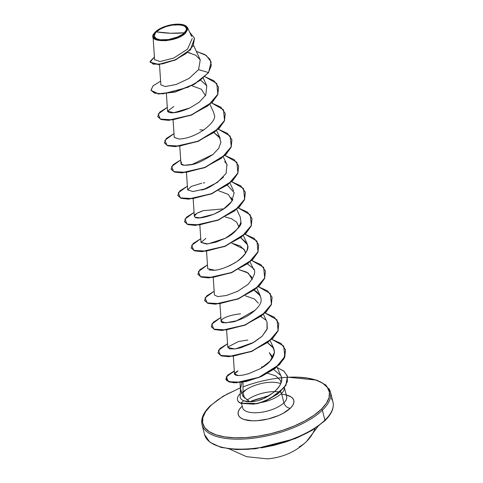 <?xml version="1.0" encoding="UTF-8"?>
<svg xmlns="http://www.w3.org/2000/svg" width="483" height="483" viewBox="0 0 483 483"><rect width="100%" height="100%" fill="white"/><g stroke="black" fill="none" stroke-linecap="round" stroke-linejoin="round"><path stroke-width="0.72" d="M317.941 426.477L306.554 441.456A62.259 46.314 -134.1 0 0 315.061 428.451A62.259 46.314 45.9 0 1 306.554 441.456A62.259 46.314 45.9 0 1 299.146 446.92M229.497 449.021L246.62 456.707L267.153 458.85A27.471 11.187 -14.3 0 0 289.583 453.132C295.729 450.289 301.386 446.395 306.554 441.456M317.114 426.887L324.286 421.007A0.996 0.737 45.9 0 0 324.757 420.838L312.115 430.305L295.21 438.624L255.495 448.779L236.628 449.595L220.924 447.361L209.888 442.247L204.587 434.676A66.231 26.976 -14.3 0 0 255.567 448.194A66.231 26.976 -14.3 0 0 324.902 420.156A0.996 0.737 45.9 0 1 324.757 420.838A0.996 0.737 -134.1 0 0 324.902 420.156A66.231 26.976 165.7 0 1 260.083 447.578A66.231 26.976 165.7 0 1 206.181 438.214M184.373 32.784A16.507 6.726 165.7 0 1 162.451 39.998A16.507 6.726 165.7 0 1 156.389 31.866A132.463 98.532 -134.1 0 0 170.614 33.242A132.463 98.532 -134.1 0 0 184.373 32.784L170.614 33.242L156.389 31.866C165.754 21.94 195.464 22.918 184.373 32.784L186.341 29.813L186.42 28.449L184.748 26.203L180.884 24.893L172.353 25.062L166.092 26.577L160.489 28.968L156.389 31.866L155.109 33.375L154.343 36.207L156.015 38.453L159.873 39.763L168.41 39.588L177.611 36.974L182.556 34.275L184.373 32.784M185.297 32.814A17.593 7.167 165.7 0 1 163.121 40.518A17.593 7.167 165.7 0 1 154.331 33.122A17.593 7.167 165.7 0 1 155.466 31.836A17.593 7.167 165.7 0 1 184.85 25.339A17.593 7.167 165.7 0 1 185.297 32.814L185.557 33.043L185.297 32.814L180.926 35.911L178.088 37.276L171.64 39.401L164.999 40.445L161.932 40.506L156.866 39.697L155.067 38.857L153.86 37.765L153.286 36.46L153.365 35.005L155.466 31.836L159.837 28.745L165.808 26.197L175.758 24.21L181.578 24.404L185.695 25.798L186.903 26.891L187.476 28.189L186.655 31.214L185.297 32.814M154.337 33.122C145.305 43.204 176.168 43.126 185.557 33.043L177.297 37.964L166.237 40.687L156.878 40.095L153.039 36.436L154.331 33.122M240.166 393.778A21.97 8.948 165.7 0 1 240.274 393.681A21.97 8.948 -14.3 0 0 240.166 393.778A21.97 8.948 -14.3 0 0 240.812 403.154L257.053 403.74L265.427 401.041L277.701 394.056L285.882 385.392L287.518 376.619L285.936 385.301L277.773 393.995L265.475 401.023L257.089 403.734L240.866 403.371A21.97 8.948 165.7 0 1 237.533 399.924A21.97 8.948 -14.3 0 0 237.558 400.033A21.97 8.948 -14.3 0 0 240.866 403.371L253.581 404.162L260.325 402.635L270.106 398.578L284.095 387.692L287.361 381.624L287.307 375.895L283.799 371.047L277.139 367.533L284.089 371.288L287.488 376.511L285.827 385.174L277.64 393.832L265.372 400.824L256.998 403.522L240.812 403.154A21.97 8.948 165.7 0 1 237.503 399.815A21.97 8.948 165.7 0 1 240.166 393.778M245.823 389.811L243.009 391.846L243.027 382.156L243.009 391.846L245.738 390.107A21.97 8.948 -14.3 0 0 243.523 391.423A21.97 8.948 165.7 0 1 245.738 390.107L243.088 392.498L244.495 397.998L243.088 392.498M203.639 428.246A66.231 26.976 -14.3 0 0 257.548 437.61A66.231 26.976 -14.3 0 0 322.366 410.194A0.996 0.737 -134.1 0 0 321.298 409.282A65.241 26.571 165.7 0 1 234.672 437.791A65.241 26.571 165.7 0 1 210.709 405.66A0.996 0.737 -134.1 0 0 210.238 405.829A0.996 0.737 45.9 0 1 210.709 405.66L217.881 399.779L226.907 394.194L240.377 387.903M281.728 394.255A28.678 11.683 165.7 0 1 290.313 408.268A5.959 4.432 45.9 0 1 283.913 402.828A22.719 9.255 -14.3 0 0 286.129 395.372M280.967 392.341A22.719 9.255 -14.3 0 0 247.073 400.129A22.719 9.255 -14.3 0 1 274.543 391.616M240.474 388.362L240.172 396.869C240.371 398.517 241.536 399.809 243.667 400.757L249.862 401.784L242.925 396.199L240.486 388.724L241.995 382.313M243.009 391.846L241.397 393.536L243.009 391.846M281.523 393.446A22.719 9.255 -14.3 0 0 284.366 387.638A22.719 9.255 165.7 0 1 281.523 393.446A22.719 9.255 165.7 0 1 261.762 402.417A22.719 9.255 -14.3 0 0 281.523 393.446L283.913 402.828L281.523 393.446L280.617 391.653L281.523 393.446M280.75 383.701A22.719 9.255 -14.3 0 0 245.714 389.998A22.719 9.255 165.7 0 1 280.75 383.701M267.709 373.329L275.63 375.816L280.261 380.163L281.04 382.965M241.591 403.673L242.641 407.809A22.719 9.255 -14.3 0 0 260.132 412.446A22.719 9.255 -14.3 0 0 283.913 402.828A22.719 9.255 -14.3 0 0 286.673 396.585L286.727 396.815M331.356 398.415A66.231 26.976 165.7 0 1 324.902 420.156A66.231 26.976 -14.3 0 0 332.944 401.953L330.408 391.991A66.231 26.976 165.7 0 1 322.366 410.194L324.902 420.156L322.366 410.194A66.231 26.976 165.7 0 1 253.026 438.226A66.231 26.976 165.7 0 1 202.045 424.708C200.674 418.797 203.409 412.5 210.244 405.823L223.116 396.223L240.365 387.807M231.242 197.613L232.196 200.699L228.32 194.414L218.564 190.737M225.259 216.994L231.393 218.678L236.682 222.15L238.892 226.968M231.949 243.257L240.262 245.998L244.905 250.677L245.587 253.225L244.042 249.216L231.949 243.257M238.65 269.514L246.843 272.195L251.601 276.934L252.277 279.488L248.226 273.064L238.644 269.514M245.34 295.777L254.402 298.971L258.296 303.191M269.26 352.59L271.681 355.711L272.358 358.265L269.26 352.59M240.54 390.083L243.354 396.748L249.862 401.784C248.008 401.53 248.497 402.369 243.667 400.757L240.812 403.154L243.667 400.757C241.524 399.803 240.359 398.505 240.172 396.869M258.188 400.588L265.058 397.932L273.505 392.498C280.623 386.587 283.068 380.93 280.834 375.533L273.722 369.519L280.834 375.533C283.352 380.266 280.907 385.917 273.505 392.498L268.041 396.289L261.931 399.326C257.548 401.017 253.527 401.838 249.862 401.784M276.91 367.032L280.834 375.533M238.022 370.811L234.503 374.053L238.542 375.557C233.361 375.188 233.186 373.607 238.022 370.811M242.967 375.104L248.479 373.751L242.967 375.104L238.542 375.557M260.675 368.511C261.128 367.919 273.143 362.588 274.495 351.998L273.746 348.406L267.63 342.821L273.058 347.192L274.489 352.216L270.19 361.085L260.675 368.511L248.479 373.751M226.636 330.1L227.789 347.476L234.949 348.961L240.625 347.82L252.422 343.117L262.16 336.204L267.262 328.736L267.051 322.143L263.525 314.511M222.059 319.498L221.099 321.213L225.591 322.885L236.7 320.73L255.278 310.134M256.829 288.254L260.355 295.886L254.245 290.301L256.352 291.49C262.076 296.544 262.674 301.694 258.145 306.934C252.905 313.147 245.756 317.742 236.7 320.73C235.185 321.72 230.814 322.403 223.587 322.765C218.225 322.783 220.314 316.154 240.54 313.811M213.251 277.58L214.404 294.956L217.736 296.592L226.4 295.518L237.721 291.279L248.051 284.372C254.976 275.878 256.485 270.377 252.591 267.878L247.55 264.038M206.555 251.323L207.708 268.693L214.675 270.202M227.511 266.634L231.81 264.618M233.295 263.815L236.996 261.532C245.877 254.426 249.373 248.848 247.477 244.79L246.97 243.366L240.86 237.781L247.477 244.79C248.413 250.478 244.923 256.056 236.996 261.532C227.91 267.008 220.23 269.925 213.951 270.275L209.079 269.985M205.879 238.397L201.019 242.436L206.688 244.06L216.01 242.146L225.265 238.282C233.283 234.454 238.493 229.045 240.902 222.059L240.274 217.109L236.748 209.471M227.469 185.261L234.189 192.729L231.592 201.592L223.357 209.175L213.721 214.283L199.853 217.809L195.066 217.187C192.977 215.418 195.73 213.244 203.331 210.666L223.858 208.837L203.331 210.666L196.937 213.269L194.323 216.173L195.066 217.187C197.921 220.52 225.519 213.281 232.878 199.539M201.719 183.22L191.353 186.402L187.627 189.916L193.025 191.558L204.569 188.968L217.398 182.417L226.098 173.445L226.889 164.582L223.363 156.951M179.779 146.283L180.932 163.652L184.083 165.277L192.222 164.389L213.045 154.397C202.987 161.074 195.241 164.576 189.801 164.89C182.417 165.808 179.694 164.908 181.644 162.191M216.668 130.694L220.194 138.325L214.084 132.74L219.33 136.858L220.93 142.298L218.672 148.396L213.045 154.397M173.089 120.019L174.242 137.395L179.096 139.056C198.09 138.229 217.966 120.599 214.223 114.779L213.504 112.068L209.978 104.431M173.838 106.52L167.547 111.132L173.85 112.708L189.819 107.969L199.244 102.209L205.77 95.103L206.809 85.805L200.699 80.22M159.505 64.523L160.851 84.875L165.283 86.548L176.253 84.453L189.143 78.373L198.573 69.643L200.246 59.826L195.706 55.213L187.73 52.46L190.23 53.021M154.59 59.638L160.03 61.558L173.789 58.02L187.513 49.181L192.24 38.441M185.086 25.448L187.531 27.622L185.557 33.043L187.809 28.702L184.977 25.4M151.022 90.442L158.515 94.046L175.19 92.036L194.414 84.284L208.517 72.746L211.156 62.15L208.517 72.746L211.101 61.933L206.217 55.406L196.352 51.397L204.744 54.476L209.996 59.312L211.331 65.525L208.463 72.528L198.573 69.643L189.094 78.403L176.144 84.489L165.18 86.548L160.851 84.821M150.122 62.283L158.424 64.619L175.613 59.934L190.574 49.695L194.552 38.411L190.544 49.725L175.709 59.892L158.617 64.607L150.122 62.283M154.403 57.018L150.092 62.18L158.563 64.39L175.649 59.675L190.489 49.508L194.528 38.302L189.704 32.319L194.486 38.145L193.23 45.722L186.009 53.595L174.689 60.097L162.529 63.853L153.274 64.215L150.056 61.516L154.403 57.018M243.191 409.023A22.719 9.255 -14.3 0 0 261.677 412.234A22.719 9.255 -14.3 0 0 283.913 402.828A5.959 4.432 -134.1 0 0 290.313 408.268A28.678 11.683 165.7 0 1 252.229 420.802A28.678 11.683 165.7 0 1 241.693 406.674L239.471 409.288L238.27 411.836L238.137 414.215L239.073 416.334L241.041 418.109L243.975 419.479L252.229 420.802L257.234 420.699L268.053 418.996L278.564 415.537L283.189 413.309L290.313 408.268L292.535 405.654L293.736 403.106L293.869 400.727L292.933 398.608L290.965 396.833L286.256 394.949M287.669 377.277L297.335 377.151L307.526 378.086L316.111 380.157L322.777 383.273L327.263 387.318L329.388 392.136L329.08 397.545L326.351 403.335L321.298 409.282L314.125 415.163L305.099 420.747L294.57 425.825L282.947 430.19L270.667 433.686L258.212 436.173L246.058 437.562L234.672 437.791L224.48 436.849L215.895 434.785L209.23 431.669L204.744 427.624L202.619 422.806L202.926 417.397L205.655 411.607L210.709 405.66M242.225 406.173L241.693 406.674M210.063 406.294A0.996 0.737 45.9 0 1 210.238 405.829M243.021 386.877A65.241 26.571 165.7 0 1 314.095 379.523A65.241 26.571 165.7 0 1 321.298 409.282A0.996 0.737 45.9 0 1 322.366 410.194A66.231 26.976 -14.3 0 0 328.814 388.453M205.426 95.664L201.369 89.246L191.793 85.696M225.875 379.3L229.039 381.999L236.404 382.808L258.96 377.519L279.47 364.671L284.795 357.1L285.477 349.807L283.865 359.008L275.123 368.475L261.466 376.45L246.27 381.522L233.579 382.771L226.618 380.628L226.925 376.239L234.315 371.185M208.517 72.746L194.353 84.06L175.136 91.818L158.454 93.829L150.992 90.333L152.996 85.92L160.604 81.144L153.093 85.823L150.956 90.182L154.494 93.134L162.994 93.847L187.984 87.278L199.902 80.534L208.463 72.528L198.573 69.643M204.931 76.7L214.066 80.836L218.515 87.103L217.767 94.366L212.309 102.022L191.431 114.912L168.603 120.152L160.984 119.325L157.687 116.59L159.692 112.177L167.299 107.407L158.183 114.048L160.32 119.078L172.733 119.838L190.809 115.159L207.938 105.807L217.839 94.197L216.789 83.535L204.931 76.7M211.626 102.957L220.761 107.099L225.211 113.36L224.462 120.623L219.004 128.279L198.127 141.175L175.293 146.415L167.673 145.588L164.377 142.847L166.387 138.44L173.995 133.664L164.872 140.305L167.015 145.341L179.428 146.095L197.505 141.422L214.627 132.07L224.529 120.454L223.478 109.792L211.626 102.957M218.316 129.221L227.451 133.356L231.9 139.617L231.158 146.886L225.7 154.536L204.816 167.432L181.988 172.673L174.369 171.845L171.073 169.11L173.083 164.697L180.684 159.927L171.568 166.569L173.705 171.598L186.118 172.359L204.194 167.679L221.323 158.327L231.224 146.717L230.174 136.055L218.316 129.221M225.012 155.478L234.146 159.619L238.596 165.88L237.847 173.143L232.389 180.799L211.512 193.695L188.684 198.936L181.065 198.108L177.762 195.367L179.773 190.96L187.38 186.184L178.263 192.826L180.401 197.861L192.814 198.616L210.89 193.943L228.018 184.591L237.92 172.974L236.869 162.312L225.012 155.478M231.707 181.741L240.842 185.877L245.292 192.143L244.543 199.407L239.085 207.062L218.207 219.952L195.38 225.193L187.76 224.366L184.458 221.631L186.468 217.217L194.075 212.448L184.953 219.089L187.096 224.118L199.509 224.879L217.585 220.2L234.708 210.848L244.609 199.238L243.559 188.575L231.707 181.741M238.397 207.998L247.537 212.14L251.987 218.401L251.232 225.67L245.781 233.319L224.903 246.215L202.075 251.456L194.456 250.629L191.153 247.894L193.158 243.48L200.765 238.705L191.648 245.346L193.786 250.381L206.199 251.136L224.275 246.463L241.403 237.111L251.305 225.495L250.254 214.832L238.397 207.998M245.092 234.255L254.233 238.397L258.677 244.664L257.928 251.927L252.47 259.582L231.592 272.472L208.765 277.713L201.145 276.886L197.849 274.151L199.853 269.737L207.461 264.968L198.344 271.609L200.481 276.638L212.894 277.399L230.971 272.72L248.099 263.368L258 251.758L256.95 241.095L245.092 234.255M251.788 260.518L260.923 264.66L265.372 270.927L264.624 278.19L259.16 285.845L238.288 298.736L215.46 303.976L207.841 303.149L204.538 300.414L206.549 296.001L214.156 291.225L205.034 297.866L207.177 302.901L219.59 303.656L237.666 298.977L254.789 289.631L264.69 278.015L263.646 267.353L251.788 260.518M258.477 286.775L267.618 290.917L272.068 297.184L271.313 304.447L265.855 312.103L244.978 324.993L222.15 330.233L214.53 329.406L211.234 326.671L213.238 322.258L220.852 317.488L211.729 324.129L213.866 329.158L226.279 329.919L244.356 325.24L261.484 315.888L271.386 304.278L270.335 293.616L258.477 286.775M265.173 313.038L274.308 317.18L278.757 323.441L278.009 330.704L272.551 338.36L251.673 351.256L228.845 356.496L221.226 355.669L217.93 352.928L219.934 348.521L227.541 343.745L218.425 350.386L220.562 355.422L232.975 356.176L251.051 351.497L268.18 342.151L278.081 330.535L277.031 319.873L265.173 313.038M271.869 339.295L281.003 343.437L285.453 349.698L284.741 356.883L279.416 364.454L258.906 377.301L236.35 382.59L228.984 381.781L225.845 379.191L227.608 375.2L234.297 370.944L226.201 377.024L228.598 381.642L240.854 382.24L258.779 377.35L275.461 367.949L284.898 356.472L283.63 346.009L271.869 339.295M217.93 352.928L221.28 355.886L228.9 356.714L251.728 351.473L272.605 338.577L278.063 330.927L278.788 323.55M211.264 326.78L214.591 329.629L222.204 330.45L245.032 325.216L265.91 312.32L271.368 304.67L272.092 297.293M204.569 300.523L207.895 303.366L215.515 304.193L238.342 298.953L259.22 286.063L264.678 278.407L265.402 271.035M197.879 274.259L201.206 277.109L208.825 277.93L231.647 272.696L252.524 259.8L257.982 252.15L258.707 244.772M191.183 248.002L194.51 250.846L202.129 251.673L224.957 246.433L245.835 233.543L251.293 225.887L252.011 218.515M184.488 221.739L187.815 224.589L195.434 225.41L218.262 220.176L239.139 207.279L244.597 199.624L245.316 192.252M177.792 195.476L181.119 198.326L188.738 199.153L211.566 193.912L232.45 181.016L237.902 173.361L238.626 165.989M171.103 169.219L174.423 172.063L182.043 172.89L204.877 167.655L225.754 154.759L231.212 147.104L231.931 139.726M164.407 142.956L167.734 145.806L175.347 146.633L198.181 141.392L219.059 128.496L224.517 120.841L225.235 113.469M157.718 116.699L161.038 119.549L168.658 120.37L191.485 115.135L212.363 102.239L217.821 94.583L218.545 87.212M189.819 107.969C180.642 111.923 173.862 113.463 169.473 112.581L167.716 111.633M213.456 111.971L214.223 114.779M179.096 139.056L174.236 137.341M199.896 129.806L203.778 130.06M224.673 161.594L226.497 163.834M226.865 164.528L227.209 165.385M223.532 177.044C214.422 184.862 207.008 189.191 201.296 190.03M203.252 182.966L204.695 182.767M240.22 216.982L240.902 222.059C242.128 225.042 236.918 230.451 225.265 238.282L207.811 243.963L201.013 242.381M260.941 316.558L265.602 319.945M267.027 322.101L267.008 329.43L262.106 336.265L253.847 342.326L235.348 348.913L229.437 348.847L227.861 346.993L238.499 341.505L247.857 340.026M261.424 366.917L263.072 367.038M227.469 448.574L237.654 449.51L249.047 449.281M261.2 447.898L273.656 445.411L285.936 441.915L297.558 437.544L308.088 432.472M251.305 401.071A56.577 23.039 165.7 0 1 268.047 396.283M267.111 458.85A27.471 11.187 -14.3 0 0 289.601 453.126M269.49 395.39L249.971 401.784M204.587 434.676L202.045 424.708M193.574 45.39L200.246 59.826M203.283 78.174L206.809 85.805M166.394 93.762L167.547 111.132M186.474 172.54L187.627 189.916M230.059 183.214L233.585 190.845M193.17 198.803L194.323 216.173M199.859 225.06L201.019 242.436M243.444 235.734L246.97 243.366M250.14 261.991L253.666 269.629M219.94 303.837L221.099 321.213M270.22 340.775L273.746 348.406M233.331 356.357L234.503 374.053M240.021 382.56L240.492 389.69M154.59 59.832L153.039 36.436M191.654 36.533L187.531 27.622M286.673 396.585L284.282 387.203M287.645 377.175L316.8 380.139L325.94 385.102L330.408 391.991M324.751 420.844C331.586 414.16 334.314 407.869 332.944 401.953"/></g></svg>
